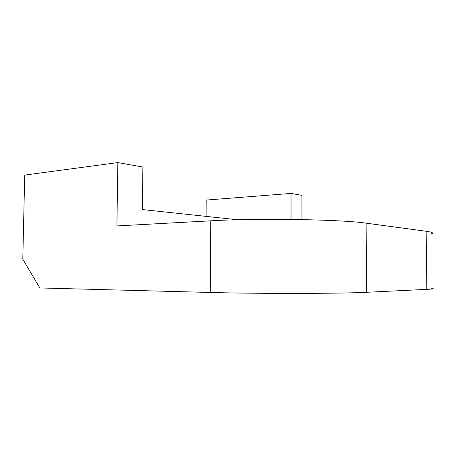 <?xml version="1.0" encoding="UTF-8"?>
<svg xmlns="http://www.w3.org/2000/svg" width="456" height="456" viewBox="0 0 456 456"><rect width="100%" height="100%" fill="white"/><g stroke="black" fill="none" stroke-linecap="round" stroke-linejoin="round"><path stroke-width="0.68" d="M431.176 288.243C434.933 288.648 433.485 289.018 426.827 289.366L366.573 292.285C342.302 293.658 257.469 293.807 210.273 292.461L39.82 287.953L22.8 259.185L24.715 175.093L117.847 162.587L142.888 167.044L142.352 209.555L237.713 219.775M117.847 162.587L116.913 225.931L210.757 220.824C257.691 218.031 341.949 219.439 366.122 223.172L426.149 231.255C432.79 232.201 434.249 233.158 430.527 234.127M301.952 219.587L301.923 195.362L291.031 193.424L291.036 219.421M206.083 216.383L206.203 200.064L291.031 193.424M426.149 231.255L426.827 289.366M366.122 223.172L366.573 292.285M210.757 220.824L210.273 292.461"/></g></svg>

